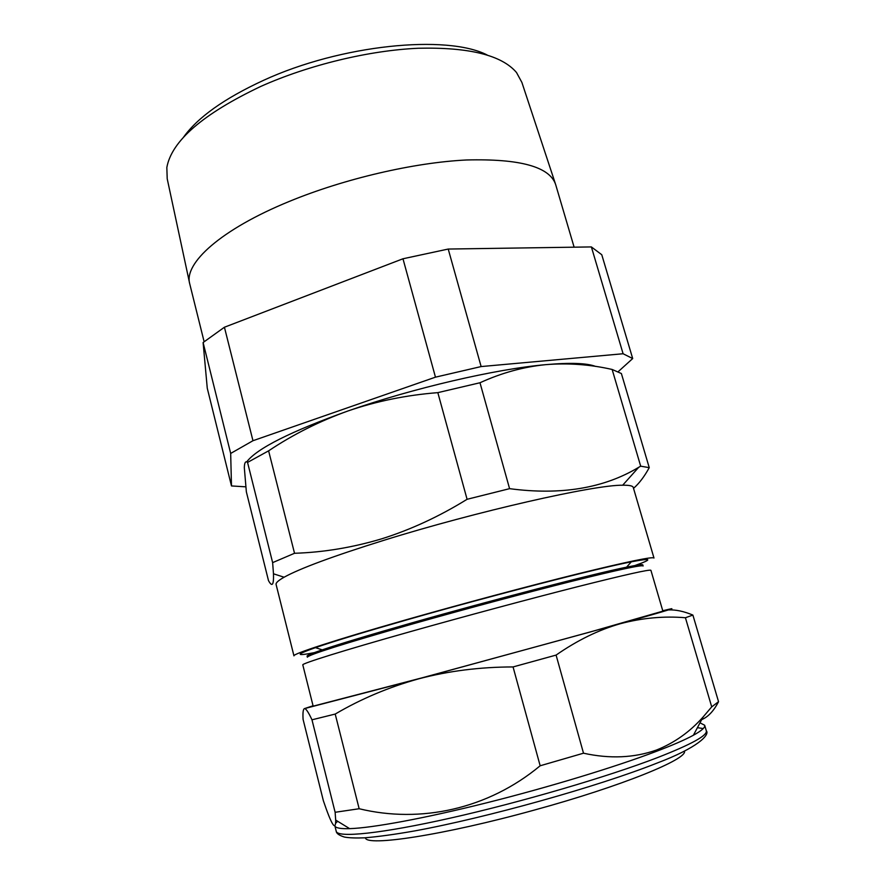 <?xml version="1.0" encoding="UTF-8"?>
<svg xmlns="http://www.w3.org/2000/svg" width="885" height="885" viewBox="0 0 885 885"><rect width="100%" height="100%" fill="white"/><g stroke="black" fill="none" stroke-linecap="round" stroke-linejoin="round"><path stroke-width="1.33" d="M334.973 826.114C335.924 828.05 340.813 828.902 349.641 828.648C372.342 827.951 424.236 818.448 486.44 802.861C548.623 787.285 614.964 767.085 656.006 751.498C672.711 745.148 685.167 739.727 693.386 735.247C701.606 730.733 705.367 727.404 704.681 725.258L700.002 722.824M668.396 609.931C675.686 609.577 683.851 611.292 692.889 615.075L685.421 617.741C663.883 615.938 642.178 617.929 620.285 623.726C598.625 629.91 577.23 640.364 556.09 655.088L583.503 753.201C609.831 758.998 634.191 757.925 656.604 749.993C674.436 742.847 689.935 731.84 703.099 716.994L711.717 706.872L718.543 701.694C713.797 710.92 708.188 716.894 701.705 719.616M183.272 137.573C197.421 117.583 224.137 98.523 263.42 80.391C340.725 44.681 446.892 34.227 487.181 55.003M555.337 183.593L521.885 82.416L516.508 72.515C501.795 55.191 469.116 47.093 418.461 48.244C369.2 50.39 308.854 64.926 260.743 86.442C202.93 113.922 171.624 140.947 166.834 167.508L167.21 178.781L189.545 282.968M204.114 341.676L189.744 283.897C183.582 263.464 220.752 229.436 289.417 201.371C344.475 178.681 414.014 162.541 466.384 159.986C519.871 158.57 549.629 166.734 555.636 184.489L574.122 247.192M410.861 623.173C369.665 634.921 340.106 643.815 322.195 649.867C311.896 653.373 306.852 655.464 307.073 656.139L307.338 657.212C308.423 654.823 343.026 643.882 411.171 624.356C463.43 609.522 526.553 592.607 572.053 581.224C618.338 569.741 642.023 564.663 643.118 565.98L642.809 564.929C642.654 564.232 637.244 564.973 626.591 567.163C593.879 573.723 491.794 600.107 410.861 623.173M634.777 565.581C653.207 559.077 652.046 557.827 631.282 561.831C597.663 568.325 491.363 595.66 407.233 619.754C364.432 632.001 333.844 641.304 315.447 647.643C295.513 654.701 295.147 656.36 314.33 652.643M410.363 631.636C342.384 650.785 301.32 663.684 302.803 664.889L313.157 706.164L422.521 677.711L590.295 631.967L662.876 611.148L650.917 570.316C649.9 569.188 625.407 574.664 577.44 586.744C530.259 598.714 464.636 616.336 410.363 631.636M622.675 485.223C594.797 484.692 476.584 511.408 383.526 540.414C333.103 556.178 299.96 568.447 284.107 577.219C278.344 580.471 275.677 582.894 276.098 584.487L293.953 655.862C292.282 654.092 334.342 640.253 404.556 620.23C460.687 604.212 528.754 586.003 577.695 573.878C627.41 561.687 652.842 556.411 653.982 558.037L633.262 487.447C632.83 485.854 629.301 485.113 622.675 485.223L638.682 467.324C603.78 488.332 560.758 495.445 509.583 488.664L479.991 382.751C501.673 372.862 523.599 366.833 545.768 364.653C568.082 362.861 590.207 364.465 612.143 369.465L621.381 373.525L649.247 467.656L640.685 466.174L612.143 369.465M509.583 488.664L467.081 499.295C439.325 516.453 410.928 529.606 381.9 538.766C352.595 547.527 323.467 552.362 294.528 553.28L272.635 562.628L273.476 573.801C273.841 585.107 272.182 587.375 268.487 580.604L246.351 491.817L244.315 467.612C244.481 462.545 245.565 460.808 247.557 462.412L268.609 450.841C293.234 434.369 319.773 421.05 348.214 410.883C376.612 401.182 406.481 395.097 437.832 392.641L479.991 382.751M365.405 837.774C365.892 846.868 443.761 835.208 534.562 810.007C621.679 786.19 688.087 758.943 684.415 751.1M633.527 488.343C639.136 483.464 644.369 476.561 649.247 467.656M640.685 466.174L638.682 467.324M467.081 499.295L437.832 392.641M294.528 553.28L268.609 450.841M272.635 562.628L247.557 462.412M595.605 366.412C586.888 363.082 570.272 362.496 545.768 364.653C495.91 369.001 412.83 388.227 348.214 410.883C290.811 431.426 256.96 448.441 246.661 461.915M618.35 371.534L632.698 358.558L623.095 353.746L481.13 366.567L435.464 377.165L252.966 440.719L230.675 453.441L231.483 485.942L245.72 486.827M231.483 485.942L207.267 388.227L203.107 342.528L224.425 327.229L402.974 258.774L448.219 249.05L591.379 246.926L601.767 254.725L632.698 358.558M623.095 353.746L591.379 246.926M481.13 366.567L448.219 249.05M435.464 377.165L402.974 258.774M252.966 440.719L224.425 327.229M230.675 453.441L203.107 342.528M556.09 655.088L513.057 666.936C480.101 667.002 448.673 670.952 418.771 678.806C388.946 687.103 361.091 698.851 335.205 714.062L311.974 719.804C308.445 712.237 305.956 708.509 304.506 708.597C303.146 709.062 302.681 712.657 303.09 719.394L323.379 800.792C331.665 825.24 335.769 831.668 335.68 820.063L335.127 812.286L359.155 808.735C420.375 823.625 487.856 809.266 540.16 765.779L583.503 753.201M311.974 719.804L335.127 812.286M335.205 714.062L359.155 808.735M513.057 666.936L540.16 765.779M685.421 617.741L711.717 706.872M692.889 615.075L718.543 701.694M662.754 610.75C683.342 605.672 669.182 609.997 620.285 623.726L418.771 678.806L304.506 708.597L313.058 705.765M337.65 821.269L335.68 823.238M657.732 757.516C691.506 744.307 707.701 735.38 706.296 730.733C710.135 734.738 697.778 747.703 657.002 763.102C597.773 786.643 486.308 817.817 414.468 830.96C394.865 834.4 378.227 836.69 364.565 837.829C355.737 838.172 349 837.918 344.376 837.044C339.176 835.407 336.455 833.493 336.223 831.281C337.351 838.018 380.484 833.858 450.985 817.972C521.32 802.153 608.26 776.61 657.732 757.516M703.243 728.543L697.413 727.691M706.296 730.733L704.681 725.258M693.386 735.247L703.099 716.994M322.195 649.867L315.447 647.643M284.107 577.219L273.476 573.801M626.591 567.163L631.282 561.831M349.641 828.648L335.68 820.063M336.223 831.281L334.939 826.136"/></g></svg>
